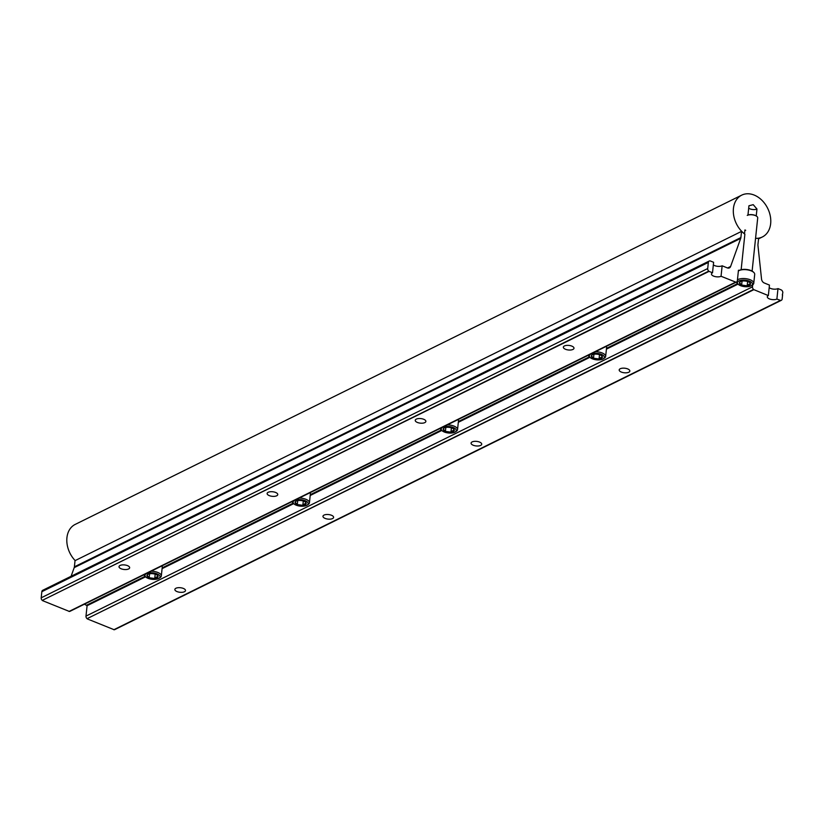 <?xml version="1.0" encoding="UTF-8"?>
<svg xmlns="http://www.w3.org/2000/svg" width="824" height="824" viewBox="0 0 824 824"><rect width="100%" height="100%" fill="white"/><g stroke="black" fill="none" stroke-linecap="round" stroke-linejoin="round"><path stroke-width="1.24" d="M151.163 571.207A8.745 3.749 6 0 1 161.319 575.955L162.256 567.046A8.745 3.749 -174 0 0 161.968 565.872M158.558 578.551A7.571 3.244 -174 0 0 158.991 578.314A7.571 3.244 -174 0 0 156.715 573.741A7.571 3.244 -174 0 0 146.476 573.617A7.571 3.244 -174 0 0 145.724 576.924A7.571 3.244 -174 0 0 158.558 578.551M161.319 575.955A8.745 3.749 6 0 1 160.093 577.614L158.991 578.314M156.993 577.912A5.603 2.4 -174 0 0 158.053 576.841A5.603 2.4 -174 0 0 157.549 575.471A5.603 2.4 -174 0 0 155.849 574.441A5.603 2.4 -174 0 0 150.318 573.679A5.603 2.4 -174 0 0 147.733 574.441A5.603 2.4 -174 0 0 146.981 575.327A5.603 2.4 -174 0 0 149.185 577.737A5.603 2.4 -174 0 0 154.727 578.489A5.603 2.4 -174 0 0 156.993 577.912M148.073 574.256L146.981 575.327L149.185 577.737L154.727 578.489L156.457 576.996L158.053 576.841L157.199 575.173M145.724 576.924L144.787 576.007A8.745 3.749 6 0 1 143.994 574.75M149.597 573.782L149.185 577.737M155.18 574.194L154.727 578.489M595.495 351.693A8.745 3.749 6 0 1 605.65 356.442L606.588 347.532A8.745 3.749 -174 0 0 606.299 346.358M602.9 359.048A7.571 3.244 -174 0 0 603.322 358.801A7.571 3.244 -174 0 0 601.046 354.227A7.571 3.244 -174 0 0 590.808 354.114A7.571 3.244 -174 0 0 590.056 357.41A7.571 3.244 -174 0 0 602.9 359.048M605.65 356.442A8.745 3.749 6 0 1 604.425 358.1L603.322 358.801M601.324 358.399A5.603 2.4 -174 0 0 602.396 357.338A5.603 2.4 -174 0 0 601.88 355.958A5.603 2.4 -174 0 0 600.191 354.928A5.603 2.4 -174 0 0 594.65 354.176A5.603 2.4 -174 0 0 592.065 354.928A5.603 2.4 -174 0 0 591.313 355.824A5.603 2.4 -174 0 0 593.517 358.224A5.603 2.4 -174 0 0 599.058 358.986A5.603 2.4 -174 0 0 601.324 358.399M592.404 354.742L591.313 355.824L593.517 358.224L599.058 358.986L600.799 357.482L602.396 357.338L601.53 355.669M590.056 357.41L589.129 356.493A8.745 3.749 6 0 1 588.326 355.237M593.929 354.269L593.517 358.224M599.511 354.681L599.058 358.986M447.381 424.865A8.745 3.749 6 0 1 457.547 429.613L458.484 420.704A8.745 3.749 -174 0 0 458.185 419.529M454.786 432.219A7.571 3.244 -174 0 0 455.209 431.972A7.571 3.244 -174 0 0 452.932 427.399A7.571 3.244 -174 0 0 442.694 427.285A7.571 3.244 -174 0 0 441.952 430.581A7.571 3.244 -174 0 0 454.786 432.219M457.547 429.613A8.745 3.749 6 0 1 456.321 431.271L455.209 431.972M453.21 431.57A5.603 2.4 -174 0 0 454.282 430.509A5.603 2.4 -174 0 0 453.767 429.129A5.603 2.4 -174 0 0 452.077 428.099A5.603 2.4 -174 0 0 446.536 427.347A5.603 2.4 -174 0 0 443.951 428.099A5.603 2.4 -174 0 0 443.199 428.995A5.603 2.4 -174 0 0 445.403 431.395A5.603 2.4 -174 0 0 450.944 432.147A5.603 2.4 -174 0 0 453.21 431.57M444.291 427.913L443.199 428.995L445.403 431.395L450.944 432.147L452.685 430.653L454.282 430.509L453.427 428.841M441.952 430.581L441.015 429.664A8.745 3.749 6 0 1 440.212 428.408M445.825 427.44L445.403 431.395M451.398 427.852L450.944 432.147M299.277 498.036A8.745 3.749 6 0 1 309.433 502.784L310.37 493.875A8.745 3.749 -174 0 0 310.071 492.701M306.672 505.38A7.571 3.244 -174 0 0 307.105 505.143A7.571 3.244 -174 0 0 304.829 500.57A7.571 3.244 -174 0 0 294.59 500.446A7.571 3.244 -174 0 0 293.838 503.752A7.571 3.244 -174 0 0 306.672 505.38M309.433 502.784A8.745 3.749 6 0 1 308.207 504.442L307.105 505.143M305.096 504.741A5.603 2.4 -174 0 0 306.168 503.67A5.603 2.4 -174 0 0 305.653 502.3A5.603 2.4 -174 0 0 303.963 501.27A5.603 2.4 -174 0 0 298.422 500.518A5.603 2.4 -174 0 0 295.847 501.27A5.603 2.4 -174 0 0 295.095 502.166A5.603 2.4 -174 0 0 297.299 504.566A5.603 2.4 -174 0 0 302.83 505.318A5.603 2.4 -174 0 0 305.096 504.741M296.187 501.085L295.095 502.166L297.299 504.566L302.83 505.318L304.571 503.825L306.168 503.67L305.313 502.012M293.838 503.752L292.901 502.836A8.745 3.749 6 0 1 292.098 501.579M297.711 500.611L297.299 504.566M303.284 501.023L302.83 505.318M738.84 270.705A8.158 3.492 6 0 1 739.097 270.529A8.158 3.492 6 0 1 739.561 270.272A8.158 3.492 6 0 1 753.383 272.033A8.158 3.492 6 0 1 753.589 272.26M737.439 279.903A8.745 3.749 6 0 1 738.098 279.511A8.745 3.749 6 0 1 747.996 279.068A8.745 3.749 6 0 1 753.764 283.271L754.702 274.361A8.745 3.749 -174 0 0 753.847 272.487A8.745 3.749 -174 0 0 739.035 270.602A8.745 3.749 -174 0 0 738.541 270.88A8.745 3.749 -174 0 0 738.376 270.993M751.004 285.877A7.571 3.244 -174 0 0 751.437 285.64A7.571 3.244 -174 0 0 749.16 281.056A7.571 3.244 -174 0 0 738.922 280.943A7.571 3.244 -174 0 0 738.17 284.239A7.571 3.244 -174 0 0 751.004 285.877M753.764 283.271A8.745 3.749 6 0 1 752.539 284.929L751.437 285.64M749.438 285.228A5.603 2.4 -174 0 0 750.499 284.167A5.603 2.4 -174 0 0 749.984 282.787A5.603 2.4 -174 0 0 748.295 281.757A5.603 2.4 -174 0 0 742.764 281.005A5.603 2.4 -174 0 0 740.179 281.757A5.603 2.4 -174 0 0 739.427 282.653A5.603 2.4 -174 0 0 741.631 285.053A5.603 2.4 -174 0 0 747.172 285.815A5.603 2.4 -174 0 0 749.438 285.228M740.519 281.571L739.427 282.653L741.631 285.053L747.172 285.815L748.903 284.311L750.499 284.167L749.644 282.498M747.523 215.229A5.541 2.379 6 0 1 756.906 216.424A5.541 2.379 6 0 1 757.019 216.537M752.116 271.106L757.709 217.907A5.83 2.503 -174 0 0 757.143 216.65A5.83 2.503 -174 0 0 747.255 215.394M738.17 284.239L737.233 283.322A8.745 3.749 6 0 1 736.44 282.066M742.043 281.108L741.631 285.053M747.615 281.509L747.172 285.815M745.689 230.308L744.906 229.989L744.505 233.882A23.329 17.448 -116.3 0 1 733.432 208.451A23.329 17.448 -116.3 0 1 741.713 195.144A23.329 17.448 -116.3 0 1 761.881 200.242A23.329 17.448 -116.3 0 1 770.656 223.654A23.329 17.448 -116.3 0 1 762.375 236.962A23.329 17.448 -116.3 0 1 755.567 238.332L758.595 238.342L757.946 244.532A3.883 2.905 -116.3 0 0 757.946 245.408L761.541 279.109A3.883 2.905 -116.3 0 0 764.281 282.982L769.451 285.094L768.349 295.579L753.867 289.667L87.056 618.669A2.431 1.813 -116.3 0 1 85.995 616.095L87.087 605.702L84.429 604.177M75.159 560.577A23.329 17.448 -116.3 0 1 66.929 537.722A23.329 17.448 -116.3 0 1 75.211 524.404L741.713 195.144M747.965 215.033L748.944 205.753L753.239 204.682L756.957 209.028A5.026 2.153 6 0 1 748.697 208.153M756.236 215.909L756.957 209.028M423.742 419.292A5.346 2.297 6 0 1 425.874 421.424A5.346 2.297 6 0 1 422.836 423.145A5.346 2.297 6 0 1 417.366 422.444A5.346 2.297 6 0 1 415.234 420.312A5.346 2.297 6 0 1 418.273 418.592A5.346 2.297 6 0 1 423.742 419.292M275.628 492.464A5.346 2.297 6 0 1 277.76 494.596A5.346 2.297 6 0 1 274.722 496.316A5.346 2.297 6 0 1 269.263 495.605A5.346 2.297 6 0 1 267.12 493.473A5.346 2.297 6 0 1 270.169 491.763A5.346 2.297 6 0 1 275.628 492.464M571.856 346.121A5.346 2.297 6 0 1 573.988 348.253A5.346 2.297 6 0 1 570.95 349.973A5.346 2.297 6 0 1 565.48 349.273A5.346 2.297 6 0 1 563.348 347.141A5.346 2.297 6 0 1 566.387 345.421A5.346 2.297 6 0 1 571.856 346.121M627.692 368.915A5.346 2.297 6 0 1 629.835 371.047A5.346 2.297 6 0 1 626.786 372.767A5.346 2.297 6 0 1 621.327 372.067A5.346 2.297 6 0 1 619.184 369.935A5.346 2.297 6 0 1 622.233 368.215A5.346 2.297 6 0 1 627.692 368.915M479.578 442.086A5.346 2.297 6 0 1 481.721 444.218A5.346 2.297 6 0 1 478.682 445.938A5.346 2.297 6 0 1 473.213 445.238A5.346 2.297 6 0 1 471.081 443.096A5.346 2.297 6 0 1 474.119 441.386A5.346 2.297 6 0 1 479.578 442.086M331.475 515.258A5.346 2.297 6 0 1 333.607 517.39A5.346 2.297 6 0 1 330.568 519.11A5.346 2.297 6 0 1 325.099 518.399A5.346 2.297 6 0 1 322.967 516.267A5.346 2.297 6 0 1 326.005 514.557A5.346 2.297 6 0 1 331.475 515.258M127.514 565.635A5.346 2.297 6 0 1 129.656 567.767A5.346 2.297 6 0 1 126.618 569.487A5.346 2.297 6 0 1 121.149 568.776A5.346 2.297 6 0 1 119.016 566.644A5.346 2.297 6 0 1 122.055 564.934A5.346 2.297 6 0 1 127.514 565.635M183.361 588.429A5.346 2.297 6 0 1 185.493 590.561A5.346 2.297 6 0 1 182.454 592.281A5.346 2.297 6 0 1 176.995 591.57A5.346 2.297 6 0 1 174.853 589.438A5.346 2.297 6 0 1 177.891 587.728A5.346 2.297 6 0 1 183.361 588.429M782.594 294.827L782.161 298.937A2.431 1.813 63.7 0 1 781.296 300.327A2.431 1.813 63.7 0 1 780.668 300.472L776.888 299.061L777.99 288.585L781.09 289.852A2.431 1.813 63.7 0 1 782.8 292.819L782.316 294.961M752.714 284.816L752.497 286.834A2.431 1.813 63.7 0 0 753.558 289.399L753.867 289.667M739.561 270.272L738.448 270.262L737.356 280.654A2.431 1.813 63.7 0 1 736.501 282.035A2.431 1.813 63.7 0 1 735.873 282.179L721.051 276.267L722.143 265.792L727.324 267.903A3.883 2.905 -116.3 0 0 729.415 267.893A3.883 2.905 -116.3 0 0 730.61 266.482L727.561 267.985M730.61 266.482L740.704 238.373A3.883 2.905 -116.3 0 0 740.889 237.559L741.538 231.379L744.875 234.243L741.147 269.716M709.207 261.043A2.431 1.813 63.7 0 1 710.504 261.033L713.615 262.3L712.513 272.785L709.062 271.374L42.261 600.377A2.431 1.813 -116.3 0 1 41.2 597.812L41.839 591.694A2.431 1.813 -116.3 0 1 42.704 590.303L709.207 261.043A2.431 1.813 63.7 0 0 708.341 262.423L707.703 268.552A2.431 1.813 63.7 0 0 708.753 271.117L709.062 271.374M781.296 300.327L114.794 629.587A2.431 1.813 -116.3 0 1 114.165 629.732L87.365 618.927M736.501 282.035L69.999 611.305A2.431 1.813 -116.3 0 1 69.37 611.449L42.57 600.644M71.101 576.275L74.201 567.633A3.883 2.905 63.7 0 0 74.387 566.83L75.035 560.65L741.538 231.379M776.888 299.061A5.346 2.297 6 0 1 770.831 299.339A5.346 2.297 6 0 1 767.299 296.764A5.346 2.297 6 0 1 768.349 295.579M780.328 300.472L113.836 629.732M721.051 276.267A5.346 2.297 6 0 1 714.985 276.545A5.346 2.297 6 0 1 711.462 273.97A5.346 2.297 6 0 1 712.513 272.785M735.533 282.179L69.031 611.449M713.337 264.864A5.346 2.297 -174 0 0 722.143 265.792M769.183 287.658A5.346 2.297 -174 0 0 777.99 288.585M740.704 238.373L74.201 567.633M740.889 237.559L74.387 566.83M708.341 262.423L41.839 591.694M707.703 268.552L41.2 597.812M708.753 271.117L42.261 600.377M735.873 282.179L69.37 611.449M737.552 283.631L606.505 348.367M589.438 356.802L458.391 421.538M441.324 429.974L310.277 494.709M293.21 503.134L162.173 567.88M145.106 576.306L86.767 605.135M738.046 284.115L606.423 349.139M589.933 357.286L458.309 422.31M441.818 430.458L310.205 495.482M293.715 503.629L162.091 568.653M145.601 576.8L87.087 605.702M752.497 286.834L85.995 616.095M753.558 289.399L87.056 618.669M780.668 300.472L114.165 629.732M739.097 270.529L738.541 270.88M762.375 236.962L758.544 238.857"/></g></svg>
